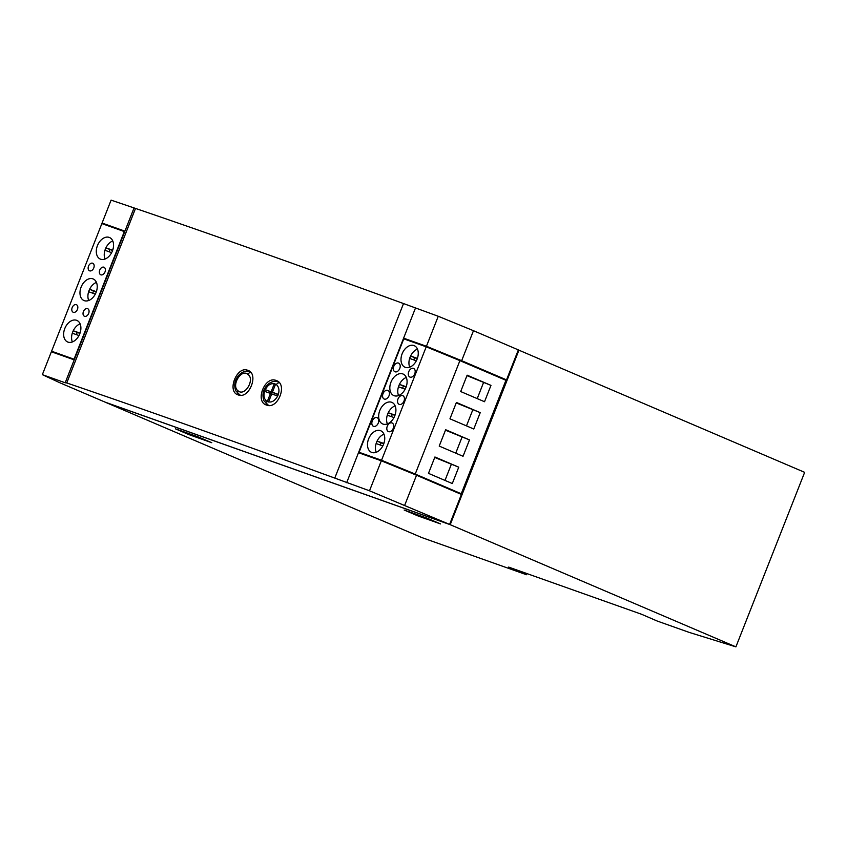 <?xml version="1.0" encoding="UTF-8"?>
<svg xmlns="http://www.w3.org/2000/svg" width="847" height="847" viewBox="0 0 847 847"><rect width="100%" height="100%" fill="white"/><g stroke="black" fill="none" stroke-linecap="round" stroke-linejoin="round"><path stroke-width="1.27" d="M103.885 267.197A4.108 2.774 -66.8 0 0 99.787 270.002A4.108 2.774 -66.8 0 0 100.761 274.788A4.108 2.774 -66.8 0 0 100.878 274.841A4.108 2.774 -66.8 0 0 104.964 272.025A4.108 2.774 -66.8 0 0 103.99 267.239A4.108 2.774 -66.8 0 0 103.885 267.197M89.644 270.849A4.108 2.774 113.2 0 1 89.538 270.807A4.108 2.774 113.2 0 1 88.564 266.022A4.108 2.774 113.2 0 1 92.651 263.216A4.108 2.774 113.2 0 1 92.757 263.258A4.108 2.774 113.2 0 1 93.731 268.044A4.108 2.774 113.2 0 1 89.644 270.849M96.442 282.4A11.731 7.941 -66.8 0 0 89.581 289.282A11.731 7.941 -66.8 0 0 88.617 291.739A11.731 7.941 -66.8 0 0 88.702 300.494M92.895 278.843A11.731 7.941 -66.8 0 0 81.206 286.858A11.731 7.941 -66.8 0 0 83.991 300.537A11.731 7.941 -66.8 0 0 84.298 300.664A11.731 7.941 -66.8 0 0 95.997 292.639A11.731 7.941 -66.8 0 0 93.212 278.97A11.731 7.941 -66.8 0 0 92.895 278.843M112.767 240.95A11.731 7.941 -66.8 0 0 105.917 247.832A11.731 7.941 -66.8 0 0 104.943 250.278A11.731 7.941 -66.8 0 0 105.028 259.044M109.221 237.393A11.731 7.941 -66.8 0 0 97.532 245.408A11.731 7.941 -66.8 0 0 100.317 259.087A11.731 7.941 -66.8 0 0 100.634 259.203A11.731 7.941 -66.8 0 0 112.323 251.188A11.731 7.941 -66.8 0 0 109.538 237.52A11.731 7.941 -66.8 0 0 109.221 237.393M87.548 308.647A4.108 2.774 -66.8 0 0 83.461 311.452A4.108 2.774 -66.8 0 0 84.435 316.249A4.108 2.774 -66.8 0 0 84.541 316.291A4.108 2.774 -66.8 0 0 88.639 313.485A4.108 2.774 -66.8 0 0 87.665 308.689A4.108 2.774 -66.8 0 0 87.548 308.647M80.116 323.85A11.731 7.941 -66.8 0 0 73.255 330.732A11.731 7.941 -66.8 0 0 72.291 333.189A11.731 7.941 -66.8 0 0 72.376 341.944M76.569 320.293A11.731 7.941 -66.8 0 0 64.88 328.308A11.731 7.941 -66.8 0 0 67.654 341.987A11.731 7.941 -66.8 0 0 67.972 342.114A11.731 7.941 -66.8 0 0 79.66 334.089A11.731 7.941 -66.8 0 0 76.886 320.42A11.731 7.941 -66.8 0 0 76.569 320.293M73.318 312.299A4.108 2.774 113.2 0 1 73.202 312.257A4.108 2.774 113.2 0 1 72.228 307.472A4.108 2.774 113.2 0 1 76.325 304.666A4.108 2.774 113.2 0 1 76.431 304.708A4.108 2.774 113.2 0 1 77.405 309.494A4.108 2.774 113.2 0 1 73.318 312.299M380.409 430.625A11.731 7.941 -66.8 0 0 368.72 438.64A11.731 7.941 -66.8 0 0 371.505 452.319A11.731 7.941 -66.8 0 0 371.812 452.446A11.731 7.941 -66.8 0 0 383.511 444.421A11.731 7.941 -66.8 0 0 380.727 430.752A11.731 7.941 -66.8 0 0 380.409 430.625M383.956 434.183A11.731 7.941 -66.8 0 0 376.216 452.277M391.579 402.261A11.731 7.941 -66.8 0 0 379.89 410.287A11.731 7.941 -66.8 0 0 382.675 423.955A11.731 7.941 -66.8 0 0 382.992 424.082A11.731 7.941 -66.8 0 0 394.681 416.057A11.731 7.941 -66.8 0 0 391.896 402.389A11.731 7.941 -66.8 0 0 391.579 402.261M395.126 405.819A11.731 7.941 -66.8 0 0 387.386 423.923M391.97 422.928A4.69 3.176 -66.8 0 0 387.301 426.136A4.69 3.176 -66.8 0 0 388.413 431.61A4.69 3.176 -66.8 0 0 388.54 431.652A4.69 3.176 -66.8 0 0 393.209 428.444A4.69 3.176 -66.8 0 0 392.097 422.981A4.69 3.176 -66.8 0 0 391.97 422.928M402.748 373.908A11.731 7.941 -66.8 0 0 391.06 381.923A11.731 7.941 -66.8 0 0 393.844 395.591A11.731 7.941 -66.8 0 0 394.162 395.718A11.731 7.941 -66.8 0 0 405.851 387.704A11.731 7.941 -66.8 0 0 403.066 374.025A11.731 7.941 -66.8 0 0 402.748 373.908M406.295 377.466A11.731 7.941 -66.8 0 0 398.556 395.56M402.717 395.655A4.69 3.176 -66.8 0 0 398.037 398.863A4.69 3.176 -66.8 0 0 399.149 404.337A4.69 3.176 -66.8 0 0 399.276 404.39A4.69 3.176 -66.8 0 0 403.955 401.182A4.69 3.176 -66.8 0 0 402.844 395.708A4.69 3.176 -66.8 0 0 402.717 395.655M395.051 371.801A4.69 3.176 113.2 0 1 394.924 371.748A4.69 3.176 113.2 0 1 393.813 366.285A4.69 3.176 113.2 0 1 398.482 363.077A4.69 3.176 113.2 0 1 398.609 363.119A4.69 3.176 113.2 0 1 399.72 368.593A4.69 3.176 113.2 0 1 395.051 371.801M384.305 399.075A4.69 3.176 113.2 0 1 384.178 399.022A4.69 3.176 113.2 0 1 383.066 393.548A4.69 3.176 113.2 0 1 387.746 390.34A4.69 3.176 113.2 0 1 387.873 390.393A4.69 3.176 113.2 0 1 388.985 395.867A4.69 3.176 113.2 0 1 384.305 399.075M373.569 426.337A4.69 3.176 113.2 0 1 373.442 426.295A4.69 3.176 113.2 0 1 372.331 420.821A4.69 3.176 113.2 0 1 377 417.613A4.69 3.176 113.2 0 1 377.127 417.666A4.69 3.176 113.2 0 1 378.238 423.129A4.69 3.176 113.2 0 1 373.569 426.337M413.929 345.544A11.731 7.941 -66.8 0 0 402.23 353.559A11.731 7.941 -66.8 0 0 405.014 367.238A11.731 7.941 -66.8 0 0 405.332 367.354A11.731 7.941 -66.8 0 0 417.02 359.34A11.731 7.941 -66.8 0 0 414.236 345.671A11.731 7.941 -66.8 0 0 413.929 345.544M417.465 349.102A11.731 7.941 -66.8 0 0 409.726 367.196M413.463 368.392A4.69 3.176 -66.8 0 0 408.783 371.6A4.69 3.176 -66.8 0 0 409.895 377.063A4.69 3.176 -66.8 0 0 410.022 377.116A4.69 3.176 -66.8 0 0 414.702 373.908A4.69 3.176 -66.8 0 0 413.58 368.434A4.69 3.176 -66.8 0 0 413.463 368.392M264.539 391.314C263.364 395.591 264.01 398.831 266.487 401.033C270.659 403.299 274.396 401.637 277.71 396.047A1399.879 43.97 -158.5 0 0 271.728 393.897L268.541 401.997A1399.879 43.97 -158.5 0 0 267.281 401.542L270.468 393.442A1399.879 43.97 -158.5 0 0 264.539 391.314L265.185 389.652A1399.879 43.97 21.5 0 1 271.125 391.79L274.312 383.691A1399.879 43.97 21.5 0 1 275.571 384.146L272.385 392.246A1399.879 43.97 21.5 0 1 278.356 394.395L277.71 396.047C279.711 391.134 279.277 387.312 276.397 384.591C271.516 382.241 267.567 384.485 264.539 391.314M279.732 382.886L278.885 382.293M247.864 374.332C241.088 368.392 230.808 385.999 238.145 390.891C244.921 396.841 255.286 379.255 247.864 374.332A2.933 2.054 127.5 0 1 250.818 372.532M251.241 372.648L250.426 372.077M247.769 370.319C236.864 365.544 226.583 391.61 238.102 394.861C249.092 399.668 259.394 373.622 247.769 370.319L248.139 370.457M276.143 380.494C264.889 375.56 254.608 401.647 266.477 405.035C277.805 410.001 288.118 383.945 276.143 380.494L276.524 380.642M417.857 356.714L417.222 358.345L410.636 356.015L409.673 358.461L416.248 360.801L416.025 361.383M406.687 385.078L406.041 386.708L399.466 384.369L398.503 386.825L405.078 389.165L404.855 389.736M395.517 413.442L394.871 415.072L388.297 412.733L387.323 415.189L393.908 417.518L393.675 418.1M384.347 441.795L383.702 443.426L377.116 441.096L376.153 443.553L382.738 445.882L382.505 446.464M80.539 331.293L79.84 333.072L73.255 330.732L72.291 333.189L78.877 335.518L78.58 336.28M113.191 248.393L112.503 250.161L105.917 247.832L104.943 250.278L111.529 252.618L111.232 253.38M96.865 289.843L96.166 291.622L89.581 289.282L88.617 291.739L95.203 294.068L94.906 294.83M74.049 359.181L124.318 231.559L101.862 223.587L51.593 351.209L74.409 359.34M426.221 346.815L403.765 338.842L359.075 452.287L381.542 460.26L426.221 346.815L459.91 360.621L415.221 474.066L381.542 460.26M334.777 478.089L403.521 303.565A1399.879 43.97 21.5 0 0 135.509 208.426L66.754 382.95A1399.879 43.97 21.5 0 1 334.777 478.089L369.504 490.794L449.598 524.42L105.219 402.177L60.349 382.982L42.35 374.66L51.371 351.759L74.208 359.859L65.187 382.77L42.35 374.66M403.521 303.565L438.259 316.27L473.473 330.701L461.657 360.695L506.527 379.89L497.38 376.64M473.473 330.701L518.343 349.896L506.527 379.89M438.259 316.27L426.443 346.264L461.657 360.695M415.422 308.16L358.493 452.7L381.319 460.8L369.504 490.794M426.443 346.264L403.606 338.165L412.161 341.817M404.718 505.236L416.533 475.231L461.414 494.426L449.598 524.42M457.761 492.859L461.255 493.748L505.934 380.303L459.91 360.621M518.332 349.927L804.65 472.34L735.905 646.864L689.278 632.423L657.272 621.063L641.528 614.255L508.645 567.088L526.516 574.732L421.7 537.527L105.822 402.441L450.202 524.685L735.905 646.864M518.946 350.15L450.202 524.685M135.509 208.426L111.095 200.136L102.074 223.047L107.865 225.715M66.754 382.95L65.187 382.77M427.004 518.131L404.167 510.032L417.677 515.802L440.504 523.912L427.004 518.131M211.792 442.727L198.293 436.946L175.456 428.847L188.966 434.617L211.792 442.727M416.533 475.231L381.319 460.8M358.493 452.7L346.677 482.695M133.932 208.246L124.911 231.146L102.074 223.047M74.208 359.859L124.911 231.146M526.961 573.588L526.516 574.732M189.305 433.759L188.966 434.617M418.016 514.944L417.677 515.802M460.694 391.547L484.526 401.732L490.974 385.374L467.142 375.179L460.694 391.547M449.958 418.82L473.78 429.006L480.228 412.637L456.406 402.452L449.958 418.82M439.212 446.083L463.044 456.279L469.482 439.911L445.66 429.725L439.212 446.083M428.476 473.357L452.298 483.542L458.746 467.184L434.913 456.988L428.476 473.357M461.255 493.748L415.221 474.066M367.63 455.94L359.075 452.287M452.859 490.762L457.878 492.552M57.374 353.887L51.593 351.209M266.487 401.033A2.933 1.99 -52.2 0 0 266.551 404.157A2.933 1.99 -52.2 0 0 266.879 404.337L268.923 405.459M238.145 390.891A2.933 2.065 -52.5 0 0 238.282 394.046A2.933 2.065 -52.5 0 0 238.61 394.236L240.484 395.253M278.25 394.67L272.385 392.246M271.707 393.971L270.468 393.442M275.953 393.76L265.185 389.652M275.921 393.834L271.125 391.79M275.54 384.22L274.312 383.691M270.352 391.865L269.822 393.209M96.262 291.94L93.551 290.976L92.694 293.178M93.551 290.976L89.581 289.282M112.587 250.49L109.888 249.526L109.019 251.728M109.888 249.526L105.917 247.832M79.936 333.39L77.225 332.426L76.357 334.629M77.225 332.426L73.255 330.732M383.765 443.743L381.097 442.79L380.229 444.993M381.097 442.79L377.116 441.096M394.946 415.379L392.267 414.427L391.399 416.629M392.267 414.427L388.297 412.733M406.115 387.015L403.437 386.073L402.569 388.275M403.437 386.073L399.466 384.369M417.285 358.662L414.607 357.709L413.738 359.911M414.607 357.709L410.636 356.015M434.733 457.454L458.746 467.184M444.993 480.418L451.26 464.527M445.48 430.191L469.482 439.911M455.739 453.156L461.996 437.253M456.215 402.918L480.228 412.637M466.475 425.882L472.742 409.98M466.962 375.645L490.974 385.374M477.221 398.609L483.478 382.717M279.319 382.791A2.933 1.99 127.8 0 0 276.397 384.591M268.319 405.205L263.904 400.747C262.454 396.036 262.708 391.992 264.688 388.635C269.092 380.631 276.535 380.61 278.271 382.029M239.955 395.03L235.688 390.721C234.259 386.158 234.503 382.156 236.419 378.725C240.717 370.605 248.16 370.372 249.897 371.854"/></g></svg>
